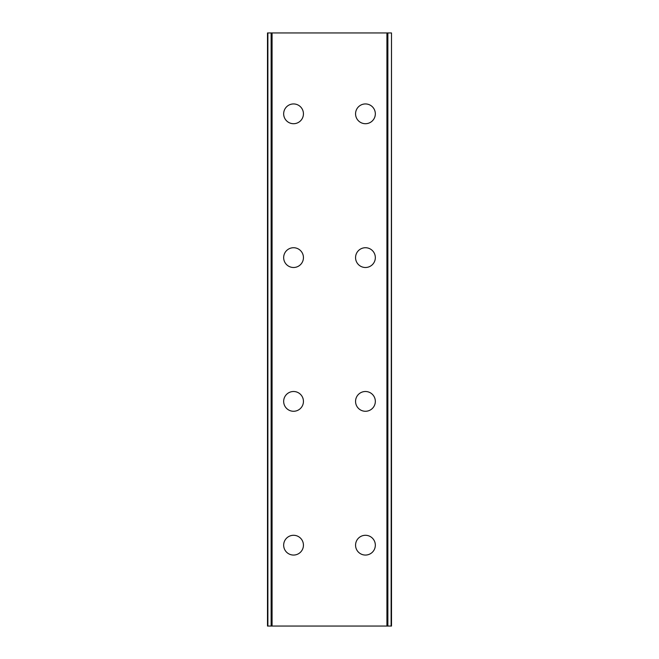 <?xml version="1.0" encoding="UTF-8"?>
<svg xmlns="http://www.w3.org/2000/svg" width="659" height="659" viewBox="0 0 659 659"><rect width="100%" height="100%" fill="white"/><g stroke="black" fill="none" stroke-linecap="round" stroke-linejoin="round"><path stroke-width="0.99" d="M283.667 545.174A9.885 9.885 0 0 1 293.552 535.289A9.885 9.885 0 0 1 303.437 545.174A9.885 9.885 0 0 1 293.552 555.059A9.885 9.885 0 0 1 283.667 545.174M283.667 401.389A9.885 9.885 0 0 1 293.552 391.504A9.885 9.885 0 0 1 303.437 401.389A9.885 9.885 0 0 1 293.552 411.274A9.885 9.885 0 0 1 283.667 401.389M283.667 257.611A9.885 9.885 0 0 1 293.552 247.726A9.885 9.885 0 0 1 303.437 257.611A9.885 9.885 0 0 1 293.552 267.496A9.885 9.885 0 0 1 283.667 257.611M283.667 113.826A9.885 9.885 0 0 1 293.552 103.941A9.885 9.885 0 0 1 303.437 113.826A9.885 9.885 0 0 1 293.552 123.711A9.885 9.885 0 0 1 283.667 113.826M355.563 545.174A9.885 9.885 0 0 1 365.448 535.289A9.885 9.885 0 0 1 375.333 545.174A9.885 9.885 0 0 1 365.448 555.059A9.885 9.885 0 0 1 355.563 545.174M355.563 401.389A9.885 9.885 0 0 1 365.448 391.504A9.885 9.885 0 0 1 375.333 401.389A9.885 9.885 0 0 1 365.448 411.274A9.885 9.885 0 0 1 355.563 401.389M355.563 257.611A9.885 9.885 0 0 1 365.448 247.726A9.885 9.885 0 0 1 375.333 257.611A9.885 9.885 0 0 1 365.448 267.496A9.885 9.885 0 0 1 355.563 257.611M355.563 113.826A9.885 9.885 0 0 1 365.448 103.941A9.885 9.885 0 0 1 375.333 113.826A9.885 9.885 0 0 1 365.448 123.711A9.885 9.885 0 0 1 355.563 113.826M391.116 32.95L267.496 32.95L267.496 626.05L391.504 626.05L391.504 32.95L391.116 626.05M391.504 32.95L391.504 626.05M267.496 626.05L267.496 32.95M271.129 32.95L271.129 626.05M272.068 32.95L272.068 626.05M386.932 32.95L386.932 626.05M387.871 32.95L387.871 626.05M267.883 32.95L267.883 626.05M271.269 32.95L271.269 626.05M387.731 32.95L387.731 626.05"/></g></svg>
